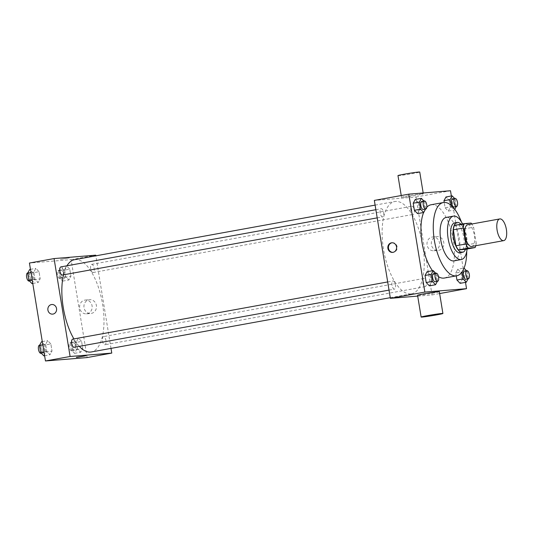 <?xml version="1.0" encoding="UTF-8"?>
<svg xmlns="http://www.w3.org/2000/svg" width="533" height="533" viewBox="0 0 533 533"><rect width="100%" height="100%" fill="white"/><g stroke="black" fill="none" stroke-linecap="round" stroke-linejoin="round"><path stroke-width="0.4" stroke-dasharray="2.67 2" d="M467.741 224.739A11.033 4.624 -100.3 0 1 474.263 234.773A11.033 4.624 -100.3 0 1 471.678 246.453M454.456 225.426L461.245 224.866A14.817 6.216 -100.3 0 1 463.757 228.983L466.368 244.94L476.222 243.155L473.61 227.191A14.817 6.216 -100.3 0 0 471.818 224M476.222 243.155A14.817 6.216 -100.3 0 1 475.762 245.713M466.368 244.94A14.817 6.216 -100.3 0 1 465.256 249.351M465.529 249.297A15.171 6.363 79.7 0 0 460.978 224.24M454.682 222.907A15.171 6.363 -100.3 0 1 463.65 236.699A15.171 6.363 -100.3 0 1 460.099 252.762M463.757 228.983L473.61 227.191M461.245 224.866L471.099 223.08M467.101 249.011A22.066 9.254 79.7 0 0 462.551 223.953M453.943 260.884A22.066 9.254 79.7 0 0 459.106 237.525A22.066 9.254 79.7 0 0 446.061 217.464M466.741 251.409A37.237 15.617 79.7 0 0 461.371 221.835M423.608 212.514A37.237 15.617 -100.3 0 1 426.826 207.197M431.03 204.779A37.237 15.617 -100.3 0 1 453.043 238.624A37.237 15.617 -100.3 0 1 444.335 278.046M438.512 276.694A37.237 15.617 -100.3 0 1 432.51 270.737M425.554 209.089L419.578 209.869L417.552 213.613L419.578 209.869L418.425 202.8L415.24 199.482L418.425 202.8L424.581 201.681L423.908 200.981M451.045 205.258L451.271 206.664L445.115 207.783L444.236 202.44L445.115 207.783L448.293 211.101L450.318 207.357L449.166 200.288L445.981 196.97L449.166 200.288L455.322 199.169L454.649 198.469M465.502 282.37L451.358 195.991M437.386 281.331L431.41 282.11L429.385 285.855L431.41 282.11L430.251 275.048L427.073 271.723L430.251 275.048L436.414 273.929L435.734 273.222M468.127 278.819L462.151 279.598L460.126 283.343L462.151 279.598L460.992 272.53L457.814 269.212L455.788 272.956L456.261 275.881L455.788 272.956L461.978 272.03M410.763 293.916A46.891 19.661 -100.3 0 1 383.673 250.237A46.891 19.661 -100.3 0 1 394.813 201.541A46.891 19.661 -100.3 0 1 422.536 244.161A46.891 19.661 -100.3 0 1 411.569 293.81A46.891 19.661 -100.3 0 1 410.763 293.916M417.699 296.108L432.043 294.936L416.007 197.01L374.339 200.415M413.315 214.379A4.137 1.732 -100.3 0 1 410.923 210.522A4.137 1.732 -100.3 0 1 411.909 206.224A4.137 1.732 -100.3 0 1 414.354 209.989A4.137 1.732 -100.3 0 1 413.388 214.366A4.137 1.732 -100.3 0 1 413.315 214.379M382.574 216.891A4.137 1.732 -100.3 0 1 380.182 213.033A4.137 1.732 -100.3 0 1 381.168 208.736A4.137 1.732 -100.3 0 1 383.613 212.5A4.137 1.732 -100.3 0 1 382.647 216.878A4.137 1.732 -100.3 0 1 382.574 216.891M394.407 289.133A4.137 1.732 -100.3 0 1 392.015 285.282A4.137 1.732 -100.3 0 1 392.994 280.984A4.137 1.732 -100.3 0 1 395.446 284.742A4.137 1.732 -100.3 0 1 394.473 289.126A4.137 1.732 -100.3 0 1 394.407 289.133M423.808 278.459A4.137 1.732 79.7 0 0 423.735 278.473A4.137 1.732 79.7 0 0 422.769 282.85A4.137 1.732 79.7 0 0 425.214 286.614A4.137 1.732 79.7 0 0 426.2 282.317A4.137 1.732 79.7 0 0 423.808 278.459M416.007 197.01L450.498 190.747M432.043 294.936L439.645 293.556M438.692 250.337A6.916 6.276 -94.7 0 0 443.796 242.695A6.916 6.276 -94.7 0 0 437.013 236.619A6.916 6.276 -94.7 0 0 431.324 244.021A6.916 6.276 -94.7 0 0 438.139 250.41A6.916 6.276 -94.7 0 0 438.692 250.337M422.276 193.792A11.033 0.413 170.7 0 0 410.017 195.571A11.033 0.413 170.7 0 0 401.529 197.37A11.033 0.413 170.7 0 0 412.489 195.991A11.033 0.413 170.7 0 0 423.309 193.799A11.033 0.413 170.7 0 0 422.276 193.792M439.345 291.724A11.033 0.413 -9.3 0 1 430.857 293.516A11.033 0.413 -9.3 0 1 418.598 295.295A11.033 0.413 -9.3 0 1 417.566 295.289M397.971 175.604A11.033 0.413 170.7 0 0 408.924 174.231A11.033 0.413 170.7 0 0 419.744 172.039M434.388 250.683A6.916 6.276 -94.7 0 0 439.492 243.048A6.916 6.276 -94.7 0 0 432.709 236.972A6.916 6.276 -94.7 0 0 427.013 244.374A6.916 6.276 -94.7 0 0 433.835 250.757A6.916 6.276 -94.7 0 0 434.388 250.683M392.115 242.768A4.824 4.377 85.3 0 1 392.401 242.728A4.824 4.377 85.3 0 1 397.138 246.972A4.824 4.377 85.3 0 1 393.574 252.302A4.824 4.377 85.3 0 1 393.187 252.349A4.824 4.377 85.3 0 1 392.894 252.362M79.324 346.35A46.891 19.661 -100.3 0 1 73.914 338.921M63.514 274.828A46.891 19.661 -100.3 0 1 66.978 265.787M74.54 259.698A46.891 19.661 -100.3 0 1 102.263 302.318A46.891 19.661 -100.3 0 1 91.296 351.967M103.535 336.616A4.137 1.732 79.7 0 0 103.462 336.623A4.137 1.732 79.7 0 0 102.496 341.007A4.137 1.732 79.7 0 0 104.941 344.764A4.137 1.732 79.7 0 0 105.927 340.467A4.137 1.732 79.7 0 0 103.535 336.616M60.895 266.893A4.137 1.732 -100.3 0 1 63.34 270.651A4.137 1.732 -100.3 0 1 62.368 275.035M72.721 339.135A4.137 1.732 -100.3 0 1 75.166 342.899A4.137 1.732 -100.3 0 1 74.2 347.276M93.042 272.53A4.137 1.732 -100.3 0 1 90.65 268.679A4.137 1.732 -100.3 0 1 91.636 264.381A4.137 1.732 -100.3 0 1 94.081 268.139A4.137 1.732 -100.3 0 1 93.115 272.523A4.137 1.732 -100.3 0 1 93.042 272.53M110.997 348.389L95.84 255.827M69.763 269.178L66.578 265.86L64.553 269.605L65.712 276.674L68.897 279.992L70.922 276.247L69.763 269.178L66.578 265.86L64.553 269.605L65.712 276.674L68.897 279.992L70.922 276.247L69.763 269.178L63.6 270.298L60.422 266.973L58.397 270.724L59.549 277.786L62.734 281.111L64.76 277.367L63.6 270.298M50.848 343.932L47.67 340.614L45.645 344.358L46.797 351.427L49.982 354.745L52.007 351L50.848 343.932L47.67 340.614L45.645 344.358L46.797 351.427L49.982 354.745L52.007 351L50.848 343.932L44.692 345.051L41.507 341.733M87.132 357.563L71.096 259.638L29.428 263.042M39.022 271.69L35.838 268.372L33.812 272.116L34.971 279.185L38.149 282.503L40.175 278.759L39.022 271.69L35.838 268.372L33.812 272.116L34.971 279.185L38.149 282.503L40.175 278.759L39.022 271.69L32.859 272.809L29.681 269.491M81.596 341.42L78.411 338.102L76.386 341.846L77.538 348.915L80.723 352.233L82.748 348.489L81.596 341.42L78.411 338.102L76.386 341.846L77.538 348.915L80.723 352.233L82.748 348.489L81.596 341.42L75.433 342.539L72.248 339.221L70.223 342.966L71.382 350.034L74.567 353.352L76.592 349.608L75.433 342.539M71.096 259.638L95.733 255.167M91.316 313.411A6.916 6.276 -94.7 0 0 96.426 305.769A6.916 6.276 -94.7 0 0 89.637 299.693A6.916 6.276 -94.7 0 0 83.948 307.101A6.916 6.276 -94.7 0 0 90.763 313.484A6.916 6.276 -94.7 0 0 91.316 313.411M69.357 257.879L60.282 259.438L69.357 257.879M76.319 357.357L85.846 355.797M87.012 313.764A6.916 6.276 -94.7 0 0 92.116 306.122A6.916 6.276 -94.7 0 0 85.333 300.046A6.916 6.276 -94.7 0 0 79.644 307.448A6.916 6.276 -94.7 0 0 86.459 313.837A6.916 6.276 -94.7 0 0 87.012 313.764M51.834 304.51L51.834 304.51A4.824 4.377 85.3 0 1 56.571 308.754A4.824 4.377 85.3 0 1 53.007 314.084A4.824 4.377 85.3 0 1 52.62 314.13L52.62 314.13M74.074 350.368A4.137 1.732 -100.3 0 1 71.688 346.51A4.137 1.732 -100.3 0 1 72.668 342.219A4.137 1.732 -100.3 0 1 75.113 345.977A4.137 1.732 -100.3 0 1 74.147 350.361A4.137 1.732 -100.3 0 1 74.074 350.368M72.248 339.221L78.411 338.102M70.223 342.966L76.386 341.846M71.382 350.034L77.538 348.915M74.567 353.352L80.723 352.233M76.592 349.608L82.748 348.489M71.615 350.814A4.137 1.732 -100.3 0 1 69.223 346.963A4.137 1.732 -100.3 0 1 70.203 342.666A4.137 1.732 -100.3 0 1 72.648 346.423A4.137 1.732 -100.3 0 1 71.682 350.807A4.137 1.732 -100.3 0 1 71.615 350.814M62.248 278.126A4.137 1.732 -100.3 0 1 59.856 274.268A4.137 1.732 -100.3 0 1 60.835 269.971A4.137 1.732 -100.3 0 1 63.287 273.735A4.137 1.732 -100.3 0 1 62.314 278.113A4.137 1.732 -100.3 0 1 62.248 278.126M60.422 266.973L66.578 265.86M58.397 270.724L64.553 269.605M59.549 277.786L65.712 276.674M62.734 281.111L68.897 279.992M64.76 277.367L70.922 276.247M59.783 278.572A4.137 1.732 -100.3 0 1 57.391 274.715A4.137 1.732 -100.3 0 1 58.377 270.418A4.137 1.732 -100.3 0 1 60.822 274.182A4.137 1.732 -100.3 0 1 59.856 278.559A4.137 1.732 -100.3 0 1 59.783 278.572M43.826 355.864L45.851 352.12L44.692 345.051M43.333 352.879A4.137 1.732 -100.3 0 1 40.941 349.028A4.137 1.732 -100.3 0 1 41.927 344.731A4.137 1.732 -100.3 0 1 44.372 348.489A4.137 1.732 -100.3 0 1 43.406 352.873A4.137 1.732 -100.3 0 1 43.333 352.879M42.294 341.593L47.67 340.614M42.827 344.871L45.645 344.358M43.986 351.94L46.797 351.427M44.605 355.724L49.982 354.745M45.851 352.12L52.007 351M39.462 345.177A4.137 1.732 -100.3 0 1 41.907 348.935A4.137 1.732 -100.3 0 1 40.941 353.319M31.993 283.623L34.019 279.878L32.859 272.809M31.507 280.638A4.137 1.732 -100.3 0 1 29.115 276.78A4.137 1.732 -100.3 0 1 30.095 272.483A4.137 1.732 -100.3 0 1 32.54 276.247A4.137 1.732 -100.3 0 1 31.574 280.625A4.137 1.732 -100.3 0 1 31.507 280.638M30.461 269.345L35.838 268.372M31.001 272.63L33.812 272.116M32.153 279.692L34.971 279.185M32.773 283.483L38.149 282.503M34.019 279.878L40.175 278.759M27.636 272.929A4.137 1.732 -100.3 0 1 30.081 276.694A4.137 1.732 -100.3 0 1 29.108 281.071M464.036 268.166L461.944 271.837M468.307 278.479L467.155 271.417L466.482 270.711M464.39 271.09A4.137 1.732 -100.3 0 1 466.835 274.848A4.137 1.732 -100.3 0 1 465.869 279.232M462.151 279.598L460.992 272.53L457.814 269.212L463.97 268.092M457.814 269.212L455.788 272.956M460.992 272.53L467.155 271.417M451.271 206.664L454.456 209.982L454.802 209.342M456.295 206.577L455.322 199.169M452.557 198.842A4.137 1.732 -100.3 0 1 455.002 202.607A4.137 1.732 -100.3 0 1 454.036 206.984M445.115 207.783L448.293 211.101L454.456 209.982M448.293 211.101L450.318 207.357L456.481 206.238M450.318 207.357L449.166 200.288M437.566 280.991L436.414 273.929M433.649 273.602A4.137 1.732 -100.3 0 1 436.094 277.36A4.137 1.732 -100.3 0 1 435.128 281.744M431.41 282.11L430.251 275.048M425.74 208.749L424.581 201.681M421.816 201.361A4.137 1.732 -100.3 0 1 424.261 205.118A4.137 1.732 -100.3 0 1 423.295 209.502M419.578 209.869L418.425 202.8M423.309 193.799L423.175 192.986M401.529 197.37L401.229 195.538M433.835 250.757L438.139 250.41M432.709 236.972L437.013 236.619M392.401 242.728L391.822 242.775M393.187 252.349L392.608 252.402M390.269 297.68L411.569 293.81M375.112 205.118L394.813 201.541M423.735 278.473L103.462 336.623M425.214 286.614L104.941 344.764M377.197 217.87L382.647 216.878M375.858 209.702L381.168 208.736M389.03 290.112L394.473 289.126M387.691 281.944L392.994 280.984M93.115 272.523L413.388 214.366M91.636 264.381L411.909 206.224M86.459 313.837L90.763 313.484M85.333 300.046L89.637 299.693M71.682 350.807L74.147 350.361M70.203 342.666L72.668 342.219M59.856 278.559L62.314 278.113M58.377 270.418L60.835 269.971M41.314 353.252L43.406 352.873M39.669 345.137L41.927 344.731M29.482 281.004L31.574 280.625M27.836 272.896L30.095 272.483"/><path stroke-width="0.8" d="M503.518 240.663A11.033 4.624 -100.3 0 1 497.142 230.383A11.033 4.624 -100.3 0 1 499.767 218.93A11.033 4.624 -100.3 0 1 506.29 228.957A11.033 4.624 -100.3 0 1 503.705 240.636A11.033 4.624 -100.3 0 1 503.518 240.663M503.705 240.636L471.678 246.453A11.033 4.624 -100.3 0 1 471.492 246.479A11.033 4.624 -100.3 0 1 465.116 236.199A11.033 4.624 -100.3 0 1 467.741 224.739L499.767 218.93M463.197 228.044L465.809 244.001A14.817 6.216 -100.3 0 0 468.32 248.118L458.467 249.904A14.817 6.216 -100.3 0 1 455.955 245.793L453.343 229.83L463.197 228.044A14.817 6.216 -100.3 0 1 464.31 223.633L471.099 223.08A14.817 6.216 -100.3 0 1 471.818 224M468.32 248.118L475.11 247.559A14.817 6.216 -100.3 0 0 475.762 245.713M455.955 245.793L465.809 244.001M458.467 249.904L465.256 249.351L475.11 247.559M453.343 229.83A14.817 6.216 -100.3 0 1 454.456 225.426L464.31 223.633M460.978 224.24A15.171 6.363 79.7 0 0 457.147 222.461A15.171 6.363 79.7 0 0 453.49 237.905A15.171 6.363 79.7 0 0 462.564 252.316A15.171 6.363 79.7 0 0 465.529 249.297M462.564 252.316L460.099 252.762A15.171 6.363 -100.3 0 1 459.839 252.795A15.171 6.363 -100.3 0 1 451.025 238.358A15.171 6.363 -100.3 0 1 454.682 222.907L457.147 222.461M462.551 223.953A22.066 9.254 79.7 0 0 453.45 216.125A22.066 9.254 79.7 0 0 448.133 238.591A22.066 9.254 79.7 0 0 461.331 259.544A22.066 9.254 79.7 0 0 467.101 249.011M453.45 216.125L446.061 217.464A22.066 9.254 79.7 0 0 440.744 239.93A22.066 9.254 79.7 0 0 453.943 260.884L461.331 259.544M461.371 221.835A37.237 15.617 79.7 0 0 443.349 202.54A37.237 15.617 79.7 0 0 434.375 240.456A37.237 15.617 79.7 0 0 456.654 275.814A37.237 15.617 79.7 0 0 466.741 251.409M432.51 270.737A37.237 15.617 -100.3 0 1 422.056 242.688A37.237 15.617 -100.3 0 1 423.608 212.514M426.826 207.197A37.237 15.617 -100.3 0 1 431.03 204.779L443.349 202.54M456.654 275.814L444.335 278.046A37.237 15.617 -100.3 0 1 443.696 278.133A37.237 15.617 -100.3 0 1 438.512 276.694M423.908 200.981L421.396 198.363L415.24 199.482L413.215 203.226L414.368 210.295L417.552 213.613L423.715 212.494L425.554 209.089M454.649 198.469L452.137 195.851L445.981 196.97L443.956 200.714L444.236 202.44L443.956 200.714L450.112 199.595L451.045 205.258M451.358 195.991L450.498 190.747L408.831 194.152L424.868 292.077L466.535 288.673L465.502 282.37M435.734 273.222L433.229 270.604L427.073 271.723L425.041 275.468L426.2 282.537L429.385 285.855L435.541 284.742L437.386 281.331M461.978 272.03L463.104 278.906L456.941 280.025L456.261 275.881L456.941 280.025L460.126 283.343L466.282 282.23L468.127 278.819M408.831 194.152L374.339 200.415L390.376 298.34L424.868 292.077M392.994 252.349A4.824 4.377 85.3 0 1 392.608 252.402A4.824 4.377 85.3 0 1 387.851 247.945A4.824 4.377 85.3 0 1 391.822 242.775A4.824 4.377 85.3 0 1 396.552 247.019A4.824 4.377 85.3 0 1 392.994 252.349M390.376 298.34L417.699 296.108M439.645 293.556L466.535 288.673M421.13 317.048L417.566 295.289A11.033 0.413 -9.3 0 1 428.385 293.097A11.033 0.413 -9.3 0 1 439.345 291.724L442.903 313.484A11.033 0.413 -9.3 0 1 434.422 315.283A11.033 0.413 -9.3 0 1 422.163 317.055A11.033 0.413 -9.3 0 1 421.13 317.048A11.033 0.413 -9.3 0 1 431.95 314.856A11.033 0.413 -9.3 0 1 442.903 313.484M423.175 192.986L419.744 172.039A11.033 0.413 170.7 0 0 418.711 172.032A11.033 0.413 170.7 0 0 406.452 173.811A11.033 0.413 170.7 0 0 397.971 175.604L401.229 195.538M392.894 252.362A4.824 4.377 85.3 0 1 388.43 247.898A4.824 4.377 85.3 0 1 392.115 242.768M390.269 297.68L91.296 351.967A46.891 19.661 -100.3 0 1 90.49 352.073A46.891 19.661 -100.3 0 1 79.324 346.35M73.914 338.921A46.891 19.661 -100.3 0 1 63.514 274.828M66.978 265.787A46.891 19.661 -100.3 0 1 74.54 259.698L375.112 205.118M377.197 217.87L62.368 275.035A4.137 1.732 -100.3 0 1 62.301 275.041A4.137 1.732 -100.3 0 1 59.909 271.19A4.137 1.732 -100.3 0 1 60.895 266.893L375.858 209.702M389.03 290.112L74.2 347.276A4.137 1.732 -100.3 0 1 74.127 347.289A4.137 1.732 -100.3 0 1 71.742 343.432A4.137 1.732 -100.3 0 1 72.721 339.135L387.691 281.944M95.84 255.827L95.733 255.167L54.066 258.572L70.103 356.49L111.77 353.086L110.997 348.389M70.103 356.49L45.465 360.968L29.428 263.042L54.066 258.572M53.007 314.084A4.824 4.377 85.3 0 1 52.62 314.13A4.824 4.377 85.3 0 1 47.863 309.68A4.824 4.377 85.3 0 1 51.834 304.51A4.824 4.377 85.3 0 1 56.571 308.754A4.824 4.377 85.3 0 1 53.007 314.084M45.465 360.968L87.132 357.563L111.77 353.086M76.772 357.363L85.846 355.797L76.772 357.363M85.846 355.797L76.319 357.357M52.62 314.13A4.824 4.377 85.3 0 1 47.863 309.68A4.824 4.377 85.3 0 1 51.834 304.51M42.294 341.593L41.507 341.733L39.482 345.477L40.641 352.546L43.826 355.864L44.605 355.724M39.482 345.477L42.827 344.871M40.641 352.546L43.986 351.94M41.314 353.252L40.941 353.319A4.137 1.732 -100.3 0 1 40.868 353.326A4.137 1.732 -100.3 0 1 38.483 349.475A4.137 1.732 -100.3 0 1 39.462 345.177L39.669 345.137M30.461 269.345L29.681 269.491L27.656 273.236L28.809 280.305L31.993 283.623L32.773 283.483M27.656 273.236L31.001 272.63M28.809 280.305L32.153 279.692M29.482 281.004L29.108 281.071A4.137 1.732 -100.3 0 1 29.042 281.084A4.137 1.732 -100.3 0 1 26.65 277.227A4.137 1.732 -100.3 0 1 27.636 272.929L27.836 272.896M463.104 278.906L466.282 282.23M466.482 270.711L464.036 268.166M468.327 278.786L465.869 279.232A4.137 1.732 -100.3 0 1 465.795 279.239A4.137 1.732 -100.3 0 1 463.404 275.388A4.137 1.732 -100.3 0 1 464.39 271.09L466.855 270.644A4.137 1.732 -100.3 0 1 469.3 274.402A4.137 1.732 -100.3 0 1 468.327 278.786A4.137 1.732 -100.3 0 1 468.26 278.792A4.137 1.732 -100.3 0 1 465.869 274.941A4.137 1.732 -100.3 0 1 466.855 270.644M456.941 280.025L460.126 283.343M452.137 195.851L450.112 199.595M454.802 209.342L456.295 206.577M456.501 206.537L454.036 206.984A4.137 1.732 -100.3 0 1 453.963 206.997A4.137 1.732 -100.3 0 1 451.578 203.14A4.137 1.732 -100.3 0 1 452.557 198.842L455.022 198.396A4.137 1.732 -100.3 0 1 457.467 202.16A4.137 1.732 -100.3 0 1 456.501 206.537A4.137 1.732 -100.3 0 1 456.428 206.551A4.137 1.732 -100.3 0 1 454.036 202.693A4.137 1.732 -100.3 0 1 455.022 198.396M445.981 196.97L443.956 200.714M433.229 270.604L431.204 274.355L432.363 281.417L435.541 284.742M437.586 281.297L435.128 281.744A4.137 1.732 -100.3 0 1 435.055 281.75A4.137 1.732 -100.3 0 1 432.663 277.9A4.137 1.732 -100.3 0 1 433.649 273.602L436.107 273.156A4.137 1.732 -100.3 0 1 438.559 276.913A4.137 1.732 -100.3 0 1 437.586 281.297A4.137 1.732 -100.3 0 1 437.52 281.304A4.137 1.732 -100.3 0 1 435.128 277.453A4.137 1.732 -100.3 0 1 436.107 273.156M427.073 271.723L425.041 275.468L431.204 274.355M425.041 275.468L426.2 282.537L432.363 281.417M426.2 282.537L429.385 285.855M421.396 198.363L419.371 202.107L420.53 209.176L423.715 212.494M425.76 209.049L423.295 209.502A4.137 1.732 -100.3 0 1 423.222 209.509A4.137 1.732 -100.3 0 1 420.837 205.651A4.137 1.732 -100.3 0 1 421.816 201.361L424.281 200.908A4.137 1.732 -100.3 0 1 426.726 204.672A4.137 1.732 -100.3 0 1 425.76 209.049A4.137 1.732 -100.3 0 1 425.687 209.063A4.137 1.732 -100.3 0 1 423.295 205.205A4.137 1.732 -100.3 0 1 424.281 200.908M415.24 199.482L413.215 203.226L419.371 202.107M413.215 203.226L414.368 210.295L420.53 209.176M414.368 210.295L417.552 213.613"/></g></svg>
